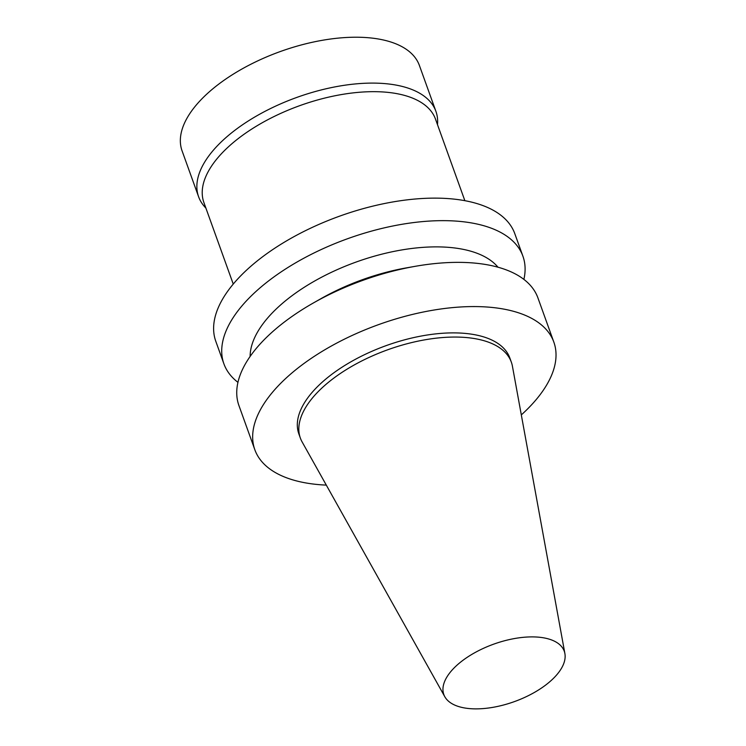 <?xml version="1.0" encoding="UTF-8"?>
<svg xmlns="http://www.w3.org/2000/svg" width="746" height="746" viewBox="0 0 746 746"><rect width="100%" height="100%" fill="white"/><g stroke="black" fill="none" stroke-linecap="round" stroke-linejoin="round"><path stroke-width="1.12" d="M326.3 485.114A158.898 75.822 -19.8 0 1 254.843 449.754A158.898 75.822 -19.8 0 1 317.665 354.163A158.898 75.822 -19.8 0 1 480.303 306.671A158.898 75.822 -19.8 0 1 553.84 342.106A158.898 75.822 -19.8 0 1 521.314 414.907M444.84 696.773L302.13 441.949A112.105 53.498 -19.8 0 1 300.358 438.079L298.857 433.911A112.105 53.498 -19.8 0 1 343.188 366.463A112.105 53.498 -19.8 0 1 457.941 332.958A112.105 53.498 -19.8 0 1 509.826 357.959L511.327 362.127A112.105 53.498 -19.8 0 1 512.427 366.23L564.89 653.552A63.997 30.539 -19.8 0 1 514.395 701.613A63.997 30.539 -19.8 0 1 444.84 696.773A63.997 30.539 -19.8 0 1 467.173 657.338A63.997 30.539 -19.8 0 1 534.649 636.935A63.997 30.539 -19.8 0 1 564.89 653.552M254.843 449.754L238.925 405.544A158.898 75.822 -19.8 0 1 313.441 302.932A158.898 75.822 -19.8 0 1 415.102 266.341A158.898 75.822 -19.8 0 1 464.385 262.461A158.898 75.822 -19.8 0 1 537.922 297.896L553.84 342.106M313.441 302.932L321.004 298.642A133.674 63.783 -19.8 0 1 406.533 267.851L415.102 266.341M250.124 356.439A133.674 63.783 -19.8 0 1 441.651 246.963A133.674 63.783 -19.8 0 1 497.992 267.208M237.946 382.344A158.898 75.822 -19.8 0 1 223.903 363.834A158.898 75.822 -19.8 0 1 286.734 268.243A158.898 75.822 -19.8 0 1 449.372 220.751A158.898 75.822 -19.8 0 1 522.909 256.186A158.898 75.822 -19.8 0 1 523.888 279.396M223.903 363.834L215.799 341.314A158.898 75.822 -19.8 0 1 278.622 245.723A158.898 75.822 -19.8 0 1 441.259 198.231A158.898 75.822 -19.8 0 1 514.796 233.666L522.909 256.186M233.246 284.067L203.91 202.576A123.081 58.729 -19.8 0 1 252.577 128.536A123.081 58.729 -19.8 0 1 378.558 91.749A123.081 58.729 -19.8 0 1 435.524 119.192L464.861 200.683M205.905 208.097L204.973 207.099A126.111 60.174 -19.8 0 1 198.595 196.739A126.111 60.174 -19.8 0 1 248.455 120.871A126.111 60.174 -19.8 0 1 377.532 83.179A126.111 60.174 -19.8 0 1 435.897 111.303A126.111 60.174 -19.8 0 1 437.585 123.351L437.51 124.722M198.595 196.739L182.08 150.86A126.111 60.174 -19.8 0 1 231.941 74.992A126.111 60.174 -19.8 0 1 361.017 37.3A126.111 60.174 -19.8 0 1 419.383 65.424L435.897 111.303M300.358 438.079A112.105 53.498 -19.8 0 1 344.689 370.641A112.105 53.498 -19.8 0 1 459.443 337.127A112.105 53.498 -19.8 0 1 511.327 362.127"/></g></svg>
